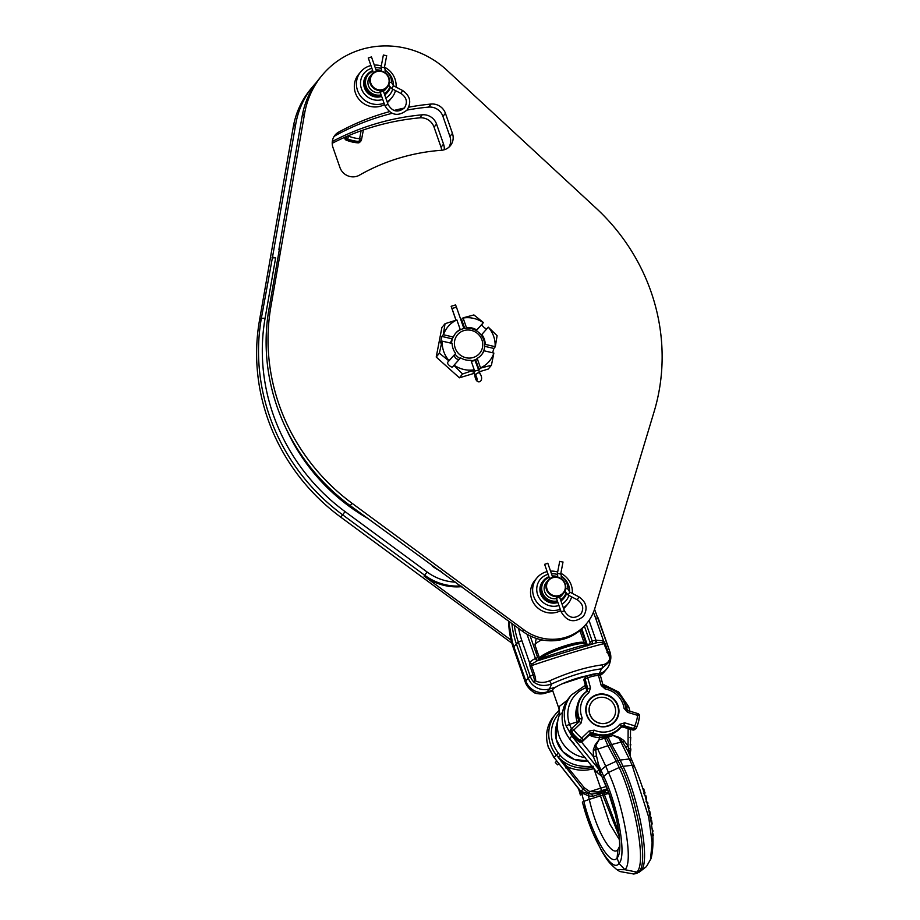 <?xml version="1.0" encoding="UTF-8"?>
<svg xmlns="http://www.w3.org/2000/svg" width="920" height="920" viewBox="0 0 920 920"><rect width="100%" height="100%" fill="white"/><g stroke="black" fill="none" stroke-linecap="round" stroke-linejoin="round"><path stroke-width="1.38" d="M511.853 643.16L340.733 517.143A200.571 191.808 -140.4 0 1 259.452 320.597L293.261 126.96A87.618 83.789 -140.4 0 1 310.569 89.263L313.087 86.215A87.618 83.789 -140.4 0 1 316.388 82.466M537.728 652.97A47.173 45.114 -140.4 0 1 536.049 652.82M332.212 143.29A251.792 240.787 -140.4 0 1 419.727 117.84L422.245 114.804A13.478 12.892 -140.4 0 1 436.551 124.085L443.543 144.129A13.478 12.892 -140.4 0 1 444.222 149.764M441.703 150.248A13.478 12.892 39.6 0 0 441.025 147.177L434.044 127.121A13.478 12.892 39.6 0 0 419.727 117.84M455.86 582.176A50.68 48.472 -140.4 0 1 427.098 572.021L345.058 511.6L342.642 514.832L424.683 575.253A53.923 51.566 39.6 0 0 461.012 585.971M511.06 640.124L424.028 576.035L427.098 572.021M345.058 511.6A197.34 188.715 -140.4 0 1 265.098 318.228L275.643 257.818L272.515 257.14L295.78 123.912A87.618 83.789 -140.4 0 1 313.087 86.215M332.315 141.507A251.792 240.787 -140.4 0 1 422.245 114.804M285.74 427.811A190.325 182.011 39.6 0 0 366.839 517.891M272.515 257.14L261.361 318.285L259.452 320.597M275.643 257.818L271.917 257.876M340.733 517.143L342.642 514.832A200.571 191.808 -140.4 0 1 261.361 318.285L265.098 318.228M537.142 651.279A47.173 45.114 -140.4 0 1 535.44 651.061M580.635 629.912A47.173 45.114 -140.4 0 1 580.014 630.947M539.488 658.019L535.003 645.15A23.587 3.691 -19.2 0 1 534.991 644.805A23.587 3.691 -19.2 0 1 541.753 639.848M461.909 586.626A53.923 51.566 -140.4 0 1 424.028 576.035M534.991 644.805L536.118 639.101A20.631 3.231 -19.2 0 1 536.463 638.457M543.444 693.657A3.231 2.173 -105.4 0 0 543.57 693.622A3.231 2.173 -105.4 0 0 543.674 693.588C537.993 694.715 533.082 692.898 528.954 688.137L528.839 687.113L528.954 688.137A16.169 15.467 -140.4 0 1 525.285 682.145L513.429 648.106A86.802 83.007 -140.4 0 1 508.645 621.046L513.429 648.174L513.912 646.841A87.618 83.789 -140.4 0 1 509.128 621.403M552.575 690.264L547.032 691.943A16.985 16.238 -140.4 0 1 525.768 680.88L513.912 646.841L516.361 643.873A87.618 83.789 -140.4 0 1 511.899 623.449M534.577 680.168L533.876 682.18L535.175 680.696C535.957 680.65 535.739 678.523 534.497 674.303L531.484 665.643C555.795 657.34 588.075 647.542 603.922 643.655L609.903 658.007C609.178 661.756 606.613 664.033 602.22 664.861C586.097 667.057 568.583 672.37 549.677 680.811C544.157 682.996 539.327 682.95 535.175 680.696A3.231 1.035 36.3 0 0 534.577 680.168L533.071 674.855L530.207 676.188L525.768 680.88L525.285 682.214L528.896 688.16C535.037 693.346 533.715 694.048 543.57 693.622L552.828 691L543.674 693.588L547.032 691.943L549.481 688.976A16.985 16.238 -140.4 0 1 528.218 677.913L516.361 643.873L518.351 642.148L530.207 676.188A16.169 15.467 39.6 0 0 533.876 682.18C538.913 685.837 544.835 686.423 551.655 683.928L549.481 688.976L555.91 687.021M549.677 680.811A3.231 0.713 65.3 0 0 551.655 683.928C569.537 675.889 586.12 670.864 601.404 668.84L610.385 660.951L609.856 662.918A16.985 16.238 -140.4 0 1 606.809 668.851L604.348 671.818A16.985 16.238 -140.4 0 1 600.323 675.28A2.426 2.403 -135.6 0 0 597.885 673.555M606.809 668.851A16.985 16.238 -140.4 0 1 599.231 673.877L601.404 668.84A3.231 2.116 83.2 0 0 602.22 664.861M534.497 674.303L533.071 674.855L530.058 666.195L531.484 665.643L532.001 663.941L537.165 660.813L597.195 642.597A3.231 0.759 77.3 0 1 595.918 640.17L603.52 640.837L595.643 618.206L598.092 617.872L609.948 651.923L610.385 660.951L610.754 658.846L608.108 652.084L609.948 651.992A16.169 15.467 39.6 0 1 610.765 658.685M586.477 675.878L562.154 683.824M587.765 675.648A21.838 3.415 160.8 0 0 577.277 678.212A21.838 3.415 160.8 0 0 552.966 689.287A21.838 3.415 160.8 0 0 552.587 690.322L559.13 709.09L559.015 706.675L567.306 700.2M556.312 725.834A28.025 26.806 39.6 0 0 587.96 760.943L574.287 759.448L562.775 751.64L556.243 739.438L556.312 725.834L558.394 718.025A31.705 30.325 39.6 0 1 559.13 715.679L559.015 706.675M558.394 718.025A31.705 30.325 39.6 0 0 585.43 757.712M559.13 715.679L562.522 712.402M599.414 737.127L599.035 739.737L595.171 744.786L593.319 749.777L593.342 756.596L600.542 773.881M585.338 685.308L571.423 694.945A33.695 32.223 39.6 0 0 566.156 725.903L571.814 736.046L598.782 769.269A3.507 3.231 -172.3 0 1 599.391 770.224L600.058 772.627M598.759 769.73A3.507 3.116 177.7 0 1 599.369 770.626L600.38 773.248L599.506 772.236M596.678 764.186A3.507 0.586 168.7 0 1 598.414 764.175L599.391 770.224M581.452 741.945L593.342 756.596A3.507 0.644 171.6 0 0 596.505 755.883L598.414 764.175L600.944 770.074L600.058 772.294L602.772 778.458L599.736 771.926M593.319 749.777L595.688 750.122L596.505 755.883M630.028 755.826L628.026 746.062L623.852 740.508L619.356 737.437L613.272 735.413L611.374 733.493M627.923 750.938L622.668 741.934L619.125 738.323L613.157 735.517L611.294 733.573M628.141 728.606L628.026 746.062L625.98 746.936M571.308 740.98L596.85 772.168L601.473 776.02M599.035 739.737L595.999 745.338L595.688 750.122L597.747 749.133L595.171 744.786M636.881 873.31L640.814 870.86C651.44 861.948 637.64 795.512 623.07 766.337L619.137 767.533C633.443 796.777 647.393 863.178 636.778 872.091L633.684 874L635.766 873.655L638.882 871.723C649.601 862.88 635.57 796.11 621.161 766.82L606.418 737.817L599.207 739.749L599.541 737.138M588.857 692.748A22.287 21.309 39.6 0 0 582.164 717.887L581.164 722.947L573.884 729.939A35.995 34.419 39.6 0 0 581.797 738.001L589.064 731.009L594.205 730.169A22.287 21.309 39.6 0 0 619.769 724.316L624.737 722.832L634.765 725.869A35.995 34.419 39.6 0 0 637.56 715.346L627.532 712.321L624.036 708.296A22.287 21.309 39.6 0 0 605.164 689.011L601.197 685.434L598.448 675.418A35.995 34.419 39.6 0 0 587.753 677.867L590.502 687.895L588.857 692.748A2.426 0.69 -126.3 0 0 586.995 691.322L586.051 691.84A25.058 23.966 39.6 0 0 577.599 704.352A25.058 23.966 39.6 0 0 578.611 719.773L578.37 721.061M622.656 726.926L620.851 727.375A25.058 23.966 -140.4 0 1 612.973 733.596A25.058 23.966 -140.4 0 1 592.434 733.884L589.8 734.16M581.164 722.947A2.426 0.701 -133.8 0 0 579.082 721.706L570.779 729.318L570.549 732.32A38.767 37.076 39.6 0 0 579.519 741.485L578.898 741.681A38.398 36.719 -140.4 0 1 570.469 733.067L571.584 731.722A2.426 2.231 -121 0 1 571.803 728.697A2.426 0.701 -133.8 0 1 573.884 729.939L571.584 731.722A38.398 36.719 39.6 0 0 580.014 740.324L579.519 741.485L582.567 741.347L590.629 733.838M570.112 730.664L570.469 733.113L578.898 741.681A2.426 2.369 -108.9 0 0 581.118 742.06L583.084 740.197A2.426 2.208 -155.7 0 1 580.014 740.324L581.797 738.001A2.426 0.701 46.2 0 1 583.084 740.197L590.352 733.206L592.928 732.792L592.434 733.884L589.893 734.309L590.352 733.206A2.426 0.701 46.2 0 0 589.064 731.009M582.164 717.887L579.588 719.175L579.082 721.706L570.779 729.318M597.966 694.347A16.905 16.169 39.6 0 0 586.351 714.069A16.905 16.169 39.6 0 0 606.774 726.455A16.905 16.169 39.6 0 0 618.378 706.732A16.905 16.169 39.6 0 0 597.966 694.347M590.502 687.895L587.822 688.896L586.995 691.322A24.69 23.61 39.6 0 0 579.588 719.175L578.611 719.773L578.105 722.28M586.051 691.84L586.856 689.413L584.085 679.328L585.074 678.88A2.426 2.265 -114.8 0 1 586.373 676.177A2.426 0.632 -112.1 0 0 586.373 676.177A2.426 0.632 -112.1 0 1 587.753 677.867L585.074 678.88L587.822 688.896L586.903 690.448M586.856 689.413L583.958 680.225A2.426 2.311 -171.9 0 1 583.889 679.293A2.426 2.426 0 0 0 583.958 680.282L583.889 679.293M584.085 679.328L586.281 676.211A2.426 2.426 0 0 1 586.385 676.177L585.373 676.637M583.981 680.317L586.454 689.321M586.477 689.413L586.764 690.908M586.695 690.253L586.707 691.553M605.164 689.011L605.119 687.171L603.083 685.4L600.334 675.326L603.06 685.296M601.197 685.434L603.094 685.342L605.119 687.171C616.688 689.839 623.645 696.946 625.991 708.492L625.991 708.538A24.69 23.61 39.6 0 0 605.164 687.206M586.385 676.177L597.839 673.543A2.426 2.426 0 0 1 600.334 675.326L598.448 675.418L597.793 673.555A38.398 36.719 39.6 0 0 586.396 676.165M624.036 708.296L625.991 708.492L627.727 710.562L625.991 708.492M627.532 712.321L627.785 710.539L637.813 713.575L627.819 710.585M623.461 727.168L621.356 726.915M619.769 724.316A2.426 0.713 38.5 0 1 621.264 726.294L623.737 725.558L623.323 726.65L633.42 729.698L634.823 729.686L636.536 727.375A2.426 2.242 -162.4 0 1 633.765 728.582L634.765 725.869A2.426 0.69 24.3 0 1 636.536 727.375A38.398 36.719 39.6 0 0 638.469 721.924A38.398 36.719 39.6 0 0 639.515 716.151A2.426 0.598 5.7 0 0 639.526 716.128L638.261 722.706A38.767 37.076 39.6 0 1 636.168 728.502M594.205 730.169L592.928 732.792A24.69 23.61 39.6 0 0 621.264 726.294L620.851 727.375M624.737 722.832L623.737 725.558L633.765 728.582L632.649 729.939L634.823 729.686M637.56 715.346A2.426 0.598 5.7 0 1 639.526 716.128A2.426 2.426 0 0 0 637.813 713.575L637.56 715.346M637.847 713.609A2.426 2.403 -158.3 0 1 639.515 716.151M590.111 734.125A24.173 23.115 -140.4 0 0 590.916 734.505L589.226 734.562M597.988 694.83A16.502 15.778 39.6 0 0 586.661 714.081A16.502 15.778 39.6 0 0 606.591 726.168A16.502 15.778 39.6 0 0 617.918 706.917A16.502 15.778 39.6 0 0 597.988 694.83M612.72 719.037A13.478 12.892 -140.4 0 1 612.685 719.083A13.478 12.892 -140.4 0 1 599.656 723.235A13.478 12.892 -140.4 0 1 589.524 713.425A13.478 12.892 -140.4 0 1 591.905 701.914A13.478 12.892 -140.4 0 1 591.939 701.868A13.478 12.892 -140.4 0 1 605.004 697.659A13.478 12.892 -140.4 0 1 615.135 707.48A13.478 12.892 -140.4 0 1 612.755 718.991A13.478 12.892 -140.4 0 1 599.736 723.154A13.478 12.892 -140.4 0 1 589.594 713.333A13.478 12.892 -140.4 0 1 591.974 701.822L591.905 701.914M613.272 735.413L608.166 737.173L607.683 735.816M619.356 737.437A3.507 0.621 -70.5 0 0 619.125 738.323L620.954 742.095L622.668 741.934L623.852 740.508M652.74 835.739L653.418 835.532L652.406 831.921M652.337 831.289L653.062 831.07L652.004 828.38M648.45 808.944L647.783 806.104M649.681 814.637L649.094 811.819M642.988 788.981L643.712 788.75L644.368 792.327M651.429 824.251L652.176 824.021L651.693 820.928L651.509 819.984L650.773 820.203M650.452 818.397L651.199 818.179L651.004 817.201L649.037 815.258M650.29 817.569L651.049 817.339M649.669 814.763L650.44 814.292L649.727 811.13L649.025 811.348M649.336 811.244L648.772 810.221M648.45 809.163L649.198 808.577L648.404 805.425L647.692 805.632M647.99 805.552L647.484 804.816M647.139 803.447L647.91 803.217L647.645 802.251L645.978 801.757M646.909 802.527L647.668 802.297M645.828 799.905L646.576 799.687L646.484 797.928L645.828 795.65L645.035 795.696M645.092 795.926L645.851 795.696M643.689 793.684L645.069 793.017L644.782 792.074L644.023 792.304M644.31 793.247L645.069 793.017M643.23 789.739L643.988 789.509M650.934 821.157L651.693 820.928M651.303 823.446L652.05 823.216M651.74 826.344L651.36 824.251M619.229 836.326L601.99 793.178L592.434 796.501L588.397 795.857L583.579 793.638L581.095 792.373L579.358 790.004M636.778 872.091L624.944 869.699L618.987 863.431L617.078 857.923L617.941 849.585L619.171 847.124M559.682 712.793A31.487 30.107 39.6 0 0 558.359 753.066L554.07 757.505L548.469 747.293A33.695 32.223 -140.4 0 1 553.748 716.346C546.56 725.615 544.778 735.988 548.412 747.466L548.469 747.293M607.177 788.842L597.402 791.97L589.823 791.602L584.303 787.773L567.203 766.693L558.371 757.298L560.084 755.228C567.559 763.818 578.611 767.487 593.216 766.233M607.671 790.119L605.59 790.751A3.231 1.644 -93.7 0 0 605.303 792.81L601.99 793.178L601.484 790.659A17.526 4.324 73.1 0 0 600.656 788.141L589.823 791.602L589.168 793.408L582.912 789.038L558.153 757.332L560.084 755.228L558.359 753.066M608.465 792.166L605.303 792.81M605.418 789.544L605.59 790.751L597.689 793.144L598.644 794.834M604.026 791.096A3.231 1.426 -97.5 0 0 603.945 792.925L604.371 794.627L600.438 795.823L599.299 792.534M597.402 791.97L597.689 793.144L591.87 794.052L588.029 793.638A3.231 1.368 -76.2 0 1 588.397 795.857L589.271 799.399L600.438 795.823L609.799 824.021L619.47 839.81M589.168 793.408L591.87 794.052L592.434 796.501M588.029 793.638L580.911 791.395A3.231 3.001 -85.3 0 1 581.348 792.373L581.911 794.259L583.579 793.638L583.211 792.131M580.911 791.395L554.07 757.505L580.623 791.395A3.231 3.059 -96.3 0 1 581.095 792.373M558.095 756.93L558.175 757.01C567.214 766.44 578.922 769.89 593.319 767.372M593.504 767.337L593.94 768.579M565.8 767.958L567.203 766.693C575.885 770.661 584.764 771.305 593.848 768.602L600.656 788.141L606.234 786.543M559.429 710.125L555.864 713.77A33.695 32.223 -140.4 0 0 556.221 754.906L558.371 757.298M640.814 870.86L646.415 866.617L650.44 859.636L652.119 842.777L648.726 817.236L632.144 765.29L623.07 766.337L620.16 760.069L616.273 761.254L607.913 745.694L611.616 744.579L608.166 737.173L606.418 737.817L606.004 736.632M555.3 762.461L557.646 764.876L555.3 762.461M569.664 738.771L574.115 743.855M571.423 694.945L569.25 697.578C559.647 711.022 559.74 724.764 569.56 738.806L571.596 741.29M630.361 752.548L630.844 749.731C630.66 747.718 630.442 747.914 630.2 750.329M630.407 745.844L630.844 744.694L630.062 744.924M630.407 745.453L630.418 744.832M630.43 742.21L630.717 737.736M530.058 666.195L529.736 663.228C530.115 661.675 532.024 660.1 535.463 658.513L537.671 657.558L530.127 635.881L537.705 657.581C539.499 659.663 540.615 660.376 541.04 659.709M532.001 663.941L529.736 663.228L521.858 640.607L518.351 642.148A86.802 83.007 39.6 0 1 514.303 625.22M597.195 642.597L602.588 642.516L603.922 643.655L605.095 643.413L608.108 652.084L606.935 652.326M537.165 660.813L538.154 660.48L537.165 660.813A3.231 0.828 68.9 0 1 535.463 658.513L527.206 634.8A30.981 29.624 -140.4 0 1 527.01 634.225M602.588 642.516L603.52 640.837L605.095 643.413M591.468 644.149A3.231 3.013 66.8 0 0 592.169 641.01L595.918 640.17L589.03 620.39M540.109 659.674L540.534 658.214L541.983 658.156C552.989 654.039 585.948 644.034 586.569 644.621L586.569 644.621A1.621 1.61 101.8 0 0 587.121 645.38M584.418 626.175L589.915 641.976L592.169 641.01L586.247 624.013M581.854 628.82L587.604 645.817M588.225 645.058L590.295 642.562L589.915 641.976M590.295 642.562L588.961 644.977M589.973 644.126L589.341 644.736M587.535 645.254L586.626 644.563M586.454 644.103L585.407 642.85A24.978 3.91 160.8 0 0 562.626 647.197A24.978 3.91 160.8 0 0 539.154 658.363L540.534 658.214A25.346 3.967 -19.2 0 1 566.754 646.875A25.346 3.967 -19.2 0 1 586.454 644.103L586.592 644.494M539.154 658.363L538.924 658.639A24.978 3.91 160.8 0 0 538.694 659.007M538.924 658.639L538.602 659.318M538.476 659.709L539.316 658.697A1.621 1.564 133.2 0 0 539.511 658.226M539.316 658.697L538.947 660.181M588.892 645.012L586.488 644.483M610.765 658.8L609.903 658.007A3.231 2.081 121.1 0 1 609.971 657.282M279.346 249.527L268.95 309.108A200.571 191.808 39.6 0 0 350.221 505.655L522.583 631.315A47.173 45.114 39.6 0 0 585.522 624.898L586.776 623.38A47.173 45.114 39.6 0 0 594.872 608.235L654.108 411.688A200.571 191.808 39.6 0 0 596.033 208.104L446.717 70.046A87.618 83.789 39.6 0 0 321.977 75.463A87.618 83.789 39.6 0 0 304.669 113.16L270.859 306.797A200.571 191.808 39.6 0 0 352.13 503.343L523.848 629.797A47.173 45.114 39.6 0 0 586.776 623.38M321.977 75.463L319.459 78.499A87.618 83.789 39.6 0 0 302.151 116.196L278.898 249.423M392.058 113.344A251.792 240.787 39.6 0 0 336.179 135.136A13.478 12.892 39.6 0 0 333.937 136.712M448.937 147.177A13.478 12.892 39.6 0 0 449.914 136.413L442.934 116.368A13.478 12.892 39.6 0 0 428.616 107.088A251.792 240.787 39.6 0 0 406.985 110.09M389.298 111.688A251.792 240.787 39.6 0 0 338.686 132.1A13.478 12.892 -140.4 0 0 335.064 135.09A13.478 12.892 -140.4 0 0 332.959 147.464L339.94 167.52A13.478 12.892 -140.4 0 0 359.421 175.179A203.814 194.902 39.6 0 1 441.485 150.27A13.478 12.892 -140.4 0 0 450.317 145.762A13.478 12.892 -140.4 0 0 452.433 133.377L445.441 113.332A13.478 12.892 -140.4 0 0 431.135 104.052A251.792 240.787 39.6 0 0 408.779 107.191M404.271 108.077A251.792 240.787 39.6 0 0 393.921 110.469M436.218 357.041L439.369 353.222L442.025 341.136L440.473 342.918L441.853 336.444L443.256 334.742L445.05 323.69L441.887 327.52L436.218 357.041L459.402 377.809L474.386 373.267M479.078 371.841L488.267 369.046L491.429 365.228L480.539 368.138L478.457 370.323M571.642 596.873A20.217 19.331 -140.4 0 1 568.077 603.681L565.995 606.199A20.217 19.331 -140.4 0 1 563.603 608.615M560.728 610.592A20.217 19.331 -140.4 0 1 556.979 612.179A20.217 19.331 -140.4 0 1 534.232 604.049A20.217 19.331 -140.4 0 1 534.819 580.439L536.912 577.921A20.217 19.331 39.6 0 0 536.325 601.519A20.217 19.331 39.6 0 0 559.061 609.661A20.217 19.331 -140.4 0 0 560.257 609.258M395.485 90.597A20.217 19.331 -140.4 0 1 391.851 97.635L389.769 100.153A20.217 19.331 -140.4 0 1 387.377 102.557M384.502 104.546A20.217 19.331 -140.4 0 1 380.753 106.133A20.217 19.331 -140.4 0 1 358.006 98.003A20.217 19.331 -140.4 0 1 358.604 74.393L360.686 71.875A20.217 19.331 39.6 0 0 360.099 95.473A20.217 19.331 39.6 0 0 382.835 103.615A20.217 19.331 -140.4 0 0 384.031 103.201M480.539 368.138L480.493 367.885A26.933 25.76 39.6 0 0 493.867 353.061L491.429 365.228M495.305 346.748L495.098 346.667A26.933 25.76 39.6 0 0 488.313 327.186L497.099 335.697L495.305 346.748L493.902 348.45L492.591 352.762M459.402 377.809L462.565 373.991L453.905 365.332L452.502 367.034A3.369 0.989 42.1 0 1 452.49 367.046A3.369 0.989 42.1 0 1 449.351 365.527A3.369 0.989 42.1 0 1 447.476 362.537L448.879 360.835L439.369 353.222M473.984 371.91L472.834 371.898L474.294 370.035L462.565 373.991M460.943 320.034L463.036 317.848L473.915 314.939L483.425 322.552L482.022 324.254A3.369 0.989 -137.9 0 0 483.598 326.968A3.369 0.989 -137.9 0 0 486.806 328.865M445.05 323.69L456.883 319.941A26.933 25.76 39.6 0 0 443.509 334.765L453.364 337.042L452.801 337.721A16.848 16.111 -140.4 0 0 451.582 343.309M488.313 327.186L481.217 335.122A16.848 16.111 39.6 0 0 476.192 330.625L483.425 322.552M463.036 317.848L466.451 327.566L465.888 328.244A16.848 16.111 -140.4 0 1 476.192 330.625M466.451 327.566A16.848 16.111 -140.4 0 1 476.755 329.947M465.888 328.244A16.848 16.111 39.6 0 0 462.656 328.877A16.848 16.111 -140.4 0 0 459.643 330.142L460.207 329.464L456.883 319.941M473.259 357.5A14.421 13.788 39.6 0 0 481.953 339.986A14.421 13.788 39.6 0 0 463.898 330.591A14.421 13.788 -140.4 0 0 455.204 348.105A14.421 13.788 -140.4 0 0 473.259 357.5M471.132 360.847A16.848 16.111 -140.4 0 0 473.604 360.306A16.848 16.111 39.6 0 0 476.617 359.041L475.088 360.651M493.867 353.061L484.012 350.784L483.448 351.463A16.848 16.111 -140.4 0 1 481.39 354.982M483.448 351.463A16.848 16.111 39.6 0 0 484.679 345.069A16.848 16.111 -140.4 0 0 481.217 335.122M481.769 334.443A16.848 16.111 -140.4 0 1 485.242 344.391L484.679 345.069M495.098 346.667L485.242 344.391M480.493 367.885L477.181 358.363L476.617 359.041M471.27 361.249L475.053 360.559M474.294 370.035L470.925 360.26A16.848 16.111 -140.4 0 1 460.621 357.88L454.077 365.136A26.933 25.76 39.6 0 0 474.248 369.782M460.023 358.547A16.848 16.111 -140.4 0 1 455.043 354.073L447.476 362.537M459.195 359.605C456.481 359.352 454.802 357.857 454.181 355.12M448.879 360.835L455.043 354.073M442.025 341.136L442.278 341.159A26.933 25.76 39.6 0 0 449.063 360.64M442.278 341.159L452.134 343.436A16.848 16.111 -140.4 0 0 455.607 353.383M450.305 343.01L452.801 337.721M455.423 333.523A16.848 16.111 -140.4 0 1 459.643 330.142M453.364 337.042A16.848 16.111 -140.4 0 1 455.699 333.178A16.848 16.111 -140.4 0 1 460.207 329.464M483.299 322.69A26.933 25.76 39.6 0 0 463.139 318.044M484.012 350.784A16.848 16.111 -140.4 0 1 481.678 354.648A16.848 16.111 -140.4 0 1 477.181 358.363M536.912 577.921A20.217 19.331 39.6 0 1 545.928 571.941A20.217 19.331 -140.4 0 1 547.147 571.619M550.551 571.136A20.217 19.331 -140.4 0 1 557.658 572.021M560.843 573.309A20.217 19.331 -140.4 0 1 572.286 593.4M568.077 603.681A20.217 19.331 -140.4 0 1 563.316 607.775M548.09 574.31A16.709 15.985 -140.4 0 0 547.722 574.425A16.709 15.985 39.6 0 0 537.648 594.711A16.709 15.985 39.6 0 0 558.578 605.601A16.709 15.985 -140.4 0 0 558.946 605.486M551.471 573.758A16.709 15.985 -140.4 0 1 557.29 574.448M561.028 576.081A16.709 15.985 -140.4 0 1 569.526 591.951M568.859 595.424A16.709 15.985 -140.4 0 1 562.028 604.083M548.929 576.713A13.478 12.892 39.6 0 0 543.524 580.497L542.754 581.428A13.478 12.892 39.6 0 0 542.363 597.16A13.478 12.892 39.6 0 0 557.52 602.588A13.478 12.892 39.6 0 0 557.899 602.462M560.935 600.956A13.478 12.892 39.6 0 0 563.534 598.598L564.305 597.678A13.478 12.892 39.6 0 0 566.478 593.791M560.809 600.587A13.478 12.892 39.6 0 0 564.305 597.678M557.623 576.656A13.478 12.892 39.6 0 0 552.241 576M543.524 580.497A13.478 12.892 39.6 0 0 542.949 595.964A13.478 12.892 39.6 0 0 557.669 601.83M549.148 577.357A12.673 12.121 39.6 0 0 557.359 600.932M560.51 599.736A12.673 12.121 39.6 0 0 565.926 593.158M556.807 576.99A12.673 12.121 39.6 0 0 552.46 576.598M548.055 580.301A10.108 9.671 -140.4 0 1 565.225 583.901A10.108 9.671 -140.4 0 1 554.208 596.379A10.108 9.671 -140.4 0 1 548.055 580.301L546.273 582.463A10.108 9.671 39.6 0 0 544.686 591.744A10.108 9.671 -140.4 0 0 556.531 598.54M563.638 593.181L561.855 595.344A10.108 9.671 -140.4 0 1 559.659 597.275M556.428 598.264L559.578 597.045M559.716 561.43L562.994 562.062M547.756 563.281L544.674 564.351M564.822 583.935A9.568 9.154 -140.4 0 1 559.061 595.55A9.568 9.154 -140.4 0 1 547.078 589.317A9.568 9.154 -140.4 0 1 552.839 577.702A9.568 9.154 -140.4 0 1 564.822 583.935M360.686 71.875A20.217 19.331 39.6 0 1 369.702 65.895A20.217 19.331 -140.4 0 1 370.933 65.561M374.325 65.079A20.217 19.331 -140.4 0 1 381.271 65.929M384.468 67.183A20.217 19.331 -140.4 0 1 396.083 87.112M391.851 97.635A20.217 19.331 -140.4 0 1 387.09 101.729M371.864 68.264A16.709 15.985 -140.4 0 0 371.496 68.379A16.709 15.985 39.6 0 0 361.422 88.665A16.709 15.985 39.6 0 0 382.352 99.555A16.709 15.985 -140.4 0 0 382.72 99.44M375.245 67.712A16.709 15.985 -140.4 0 1 380.96 68.367M384.916 70.104A16.709 15.985 -140.4 0 1 393.311 85.663M392.702 89.148A16.709 15.985 -140.4 0 1 385.802 98.037M372.703 70.668A13.478 12.892 39.6 0 0 367.298 74.451L366.528 75.371A13.478 12.892 39.6 0 0 366.137 91.114A13.478 12.892 39.6 0 0 381.305 96.531A13.478 12.892 39.6 0 0 381.673 96.416M384.709 94.909A13.478 12.892 39.6 0 0 387.308 92.552L388.079 91.62A13.478 12.892 39.6 0 0 390.298 87.584M384.583 94.541A13.478 12.892 39.6 0 0 388.079 91.62M381.409 70.61A13.478 12.892 39.6 0 0 376.027 69.943M367.298 74.451A13.478 12.892 39.6 0 0 366.723 89.907A13.478 12.892 39.6 0 0 381.443 95.784M372.922 71.311A12.673 12.121 39.6 0 0 381.133 94.886M384.284 93.679A12.673 12.121 39.6 0 0 389.747 86.986M380.592 70.943A12.673 12.121 39.6 0 0 376.234 70.552M371.829 74.255A10.108 9.671 -140.4 0 1 388.999 77.855A10.108 9.671 -140.4 0 1 377.982 90.332A10.108 9.671 -140.4 0 1 371.829 74.255L370.047 76.418A10.108 9.671 39.6 0 0 368.46 85.698A10.108 9.671 -140.4 0 0 380.305 92.495M387.412 87.135L385.629 89.297A10.108 9.671 -140.4 0 1 383.433 91.229M380.213 92.218L383.353 90.999M383.375 55.062L386.653 55.694M371.427 56.913L368.345 57.983M388.596 77.878A9.568 9.154 -140.4 0 1 382.835 89.504A9.568 9.154 -140.4 0 1 370.852 83.271A9.568 9.154 -140.4 0 1 376.613 71.645A9.568 9.154 -140.4 0 1 388.596 77.878M432.262 566.076A53.923 51.566 39.6 0 0 441.473 571.584M348.784 135.562L348.668 136.171A35.995 34.419 39.6 0 0 359.57 138.69A2.426 0.632 10.9 0 1 361.502 139.69A2.426 0.632 10.9 0 1 361.502 139.702L361.479 139.817A2.426 2.426 0 0 0 361.502 139.69L363.25 130.605A2.426 0.632 10.9 0 1 363.25 130.617M361.238 140.76L357.995 142.853A2.426 2.311 70.9 0 0 358.903 142.738L359.789 142.439L358.869 142.565A38.767 37.076 -140.4 0 1 346.483 139.702L347.472 138.828A38.398 36.719 39.6 0 0 359.11 141.507L358.869 142.565M344.827 137.471L344.827 137.459A2.426 0.632 10.9 0 1 344.827 137.459A2.426 2.426 0 0 0 346.311 140.185L344.827 137.459A2.426 2.392 17.6 0 0 346.357 140.173A38.398 36.719 -140.4 0 0 357.995 142.853L357.938 142.864A2.426 2.426 0 0 0 358.903 142.738M362.859 130.157A2.426 0.632 10.9 0 1 363.25 130.605L361.502 139.69M361.089 130.778L359.11 141.507L361.479 139.817M345.931 136.781A2.426 2.185 47.4 0 0 347.472 138.828L348.668 136.171A2.426 0.632 -169.1 0 0 347.725 136.01M288.799 433.964A188.68 180.435 39.6 0 0 366.539 517.672M473.938 371.553L473.88 371.381A7.13 1.759 -106.9 0 0 475.835 375.509A2.679 0.667 73.1 0 1 476.916 378.304A2.679 0.667 73.1 0 1 476.847 380.236A2.679 0.667 73.1 0 1 475.87 379.04A2.679 0.667 73.1 0 1 475.111 376.383A7.13 1.759 -106.9 0 0 473.88 371.381L478.273 370.047M456.389 307.176L451.984 308.522L455.986 319.999L451.202 306.256L455.595 304.922L456.331 307.004M295.78 123.912L293.261 126.96M583.659 642.482A23.587 3.691 160.8 0 0 566.317 645.403A23.587 3.691 160.8 0 0 539.764 657.765M513.475 648.22L525.285 682.214M569.25 697.578A33.695 32.223 39.6 0 0 569.606 738.702L572.309 735.482M599.38 770.718A3.507 3.047 174.3 0 0 598.77 769.844L596.804 772.225L601.519 776.123M577.254 721.866L569.491 724.339L571.412 728.709M625.784 707.25L626.508 707.043A30.751 29.405 39.6 0 0 623.691 701.074M627.474 710.424L626.508 707.043L628.705 706.779L618.723 692.07L602.772 684.169M607.522 687.7A30.751 29.405 39.6 0 0 603.899 686.596M585.994 687.711A30.751 29.405 39.6 0 0 569.491 724.339L566.156 725.903M604.072 736.908L607.913 745.694L597.747 749.133L605.705 766.141L616.273 761.254L619.137 767.533L608.453 772.478L605.705 766.141L600.944 770.074L603.704 776.319L602.772 778.458C616.469 806.311 624.381 851.011 617.078 857.923C610.719 867.548 592.169 835.728 583.866 801.343L589.271 799.399C596.999 833.117 612.501 857.463 617.941 849.585L619.091 847.515M589.11 735.057L609.396 735.321A23.253 22.229 -140.4 0 1 589.133 735.034M577.622 722.74A23.253 22.229 -140.4 0 1 576.644 719.923A23.253 22.229 -140.4 0 1 576.564 708.193L577.599 704.352M632.569 729.917L623.542 727.191M634.57 766.946L632.144 765.29L629.28 758.988L631.879 760.69M629.28 758.988L620.954 742.095L611.616 744.579L620.16 760.069L629.28 758.988M638.836 872.436L646.415 866.617L648.876 862.431M608.902 793.339L604.371 794.627L618.78 832.232M633.684 874L619.815 871.516L616.779 869.595L624.944 869.699C634.363 861.258 622.173 801.561 608.453 772.478L603.704 776.319C617.527 804.724 627.164 855.876 618.987 863.431C611.972 874.276 590.962 836.878 582.441 802.044L583.866 801.343L581.911 794.259L580.462 794.869L578.887 789.418M548.561 747.557L553.978 757.62M581.382 792.373A3.231 2.978 -82.5 0 0 580.957 791.395L584.303 787.773M582.36 802.148L592.112 831.208L601.519 850.827C607.476 860.2 607.568 861.683 616.779 869.595M538.096 660.502A3.231 1.391 73.6 0 1 536.015 658.294M595.643 618.206A83.593 79.936 39.6 0 0 593.377 612.409M518.615 628.394A83.593 79.936 39.6 0 0 521.858 640.607M594.561 609.235L609.903 651.866M596.263 642.838L595.297 640.297M541.949 659.237A1.621 1.357 69.1 0 0 541.983 658.156M585.982 643.321L581.153 629.452L585.936 643.264M302.151 116.196L304.669 113.16M268.95 309.108L270.859 306.797M522.583 631.315L523.848 629.797M350.221 505.655L352.13 503.343M338.686 132.1L336.179 135.136M431.135 104.052L428.616 107.088M452.433 133.377L449.914 136.413M445.441 113.332L442.934 116.368M476.238 330.659L482.022 324.254M484.644 346.311L493.902 348.45M475.755 360.088L479.147 369.84M451.938 338.767L441.853 336.444M464.715 328.394L461.633 319.55M568.238 595.021L569.721 592.158M565.697 588.466L567.858 588.995M561.212 578.703L562.074 577.415M557.416 573.413L560.694 574.034M577.357 599.771L578.852 596.896M564.316 610.822L561.234 611.904M391.897 88.653L393.392 85.79M389.505 82.099L391.517 82.627M384.755 72.496L385.744 71.058M381.075 67.045L384.353 67.677M401.028 93.403L402.511 90.54M387.987 104.466L384.905 105.535M441.025 147.177L443.543 144.129M434.044 127.121L436.551 124.085M357.891 142.853L346.311 140.185M474.996 375.659A2.369 1.288 -7.4 0 0 474.95 376.027A2.369 1.288 -7.4 0 0 475.111 376.383L476.157 376.073M480.228 374.175A2.369 1.829 145.1 0 0 475.835 375.509M584.039 642.505L579.876 630.556M559.13 709.09L559.463 714.575M571.768 741.474L596.804 772.225M629.912 711.183L628.705 706.779M630.338 756.562L630.522 729.318M577.599 722.763L576.644 719.981L576.564 708.193M609.396 735.321L612.973 733.596M634.041 729.939A2.426 2.426 0 0 1 632.603 729.951L622.621 726.949L620.689 727.11M578.875 741.704A2.426 2.426 0 0 0 581.118 742.06M570.02 731.423A2.426 2.426 0 0 0 570.469 733.113M627.911 750.904L634.49 766.394C643.747 788.394 649.566 808.921 651.958 827.988C654.58 843.352 651.475 859.36 650.44 859.636M555.864 713.77L553.748 716.346M602.876 779.044L608.12 791.257L615.457 814.832L617.688 825.206C619.62 838.994 620.08 846.469 619.068 847.607M578.691 789.153L580.359 794.96M558.797 763.772L557.646 764.876M556.703 761.105L555.312 762.45M629.809 748.523L630.614 748.27M630.786 737.254L629.993 737.506M596.678 642.723L537.855 660.571M559.463 596.735L564.351 610.742C568.801 618.182 574.264 619.356 580.75 614.272C584.2 608.66 583.073 603.853 577.357 599.84L568.226 595.091L564.88 591.226M556.243 597.724L561.165 611.857C567.077 621.851 574.471 623.38 583.349 616.411C588.064 608.706 586.58 602.186 578.91 596.85L569.79 592.112L567.881 588.926C567.916 584.165 565.995 580.313 562.131 577.369L560.717 573.976L563.017 562.005M559.705 561.361L557.405 573.344L557.83 577.185M547.791 563.201L552.69 577.277M544.606 564.305L549.654 578.784M383.237 90.677L388.01 104.385C392.46 111.826 397.934 112.999 404.421 107.904C407.87 102.304 406.732 97.485 401.016 93.484L391.897 88.734L388.666 85.169M380.017 91.678L384.836 105.489C390.747 115.495 398.141 117.012 407.019 110.055C411.723 102.35 410.251 95.829 402.58 90.493L393.449 85.744L391.552 82.558C391.586 77.797 389.666 73.945 385.791 71.001L384.387 67.62L386.687 55.637M383.375 55.004L381.075 66.987L381.639 71.15M371.45 56.833L376.464 71.231M368.276 57.937L373.428 72.737M456.423 307.073L463.91 328.555M474.916 360.145L479.975 373.485C485.265 381.604 476.18 386.181 474.95 376.027L473.616 370.863M455.917 320.022L451.156 306.372"/></g></svg>
